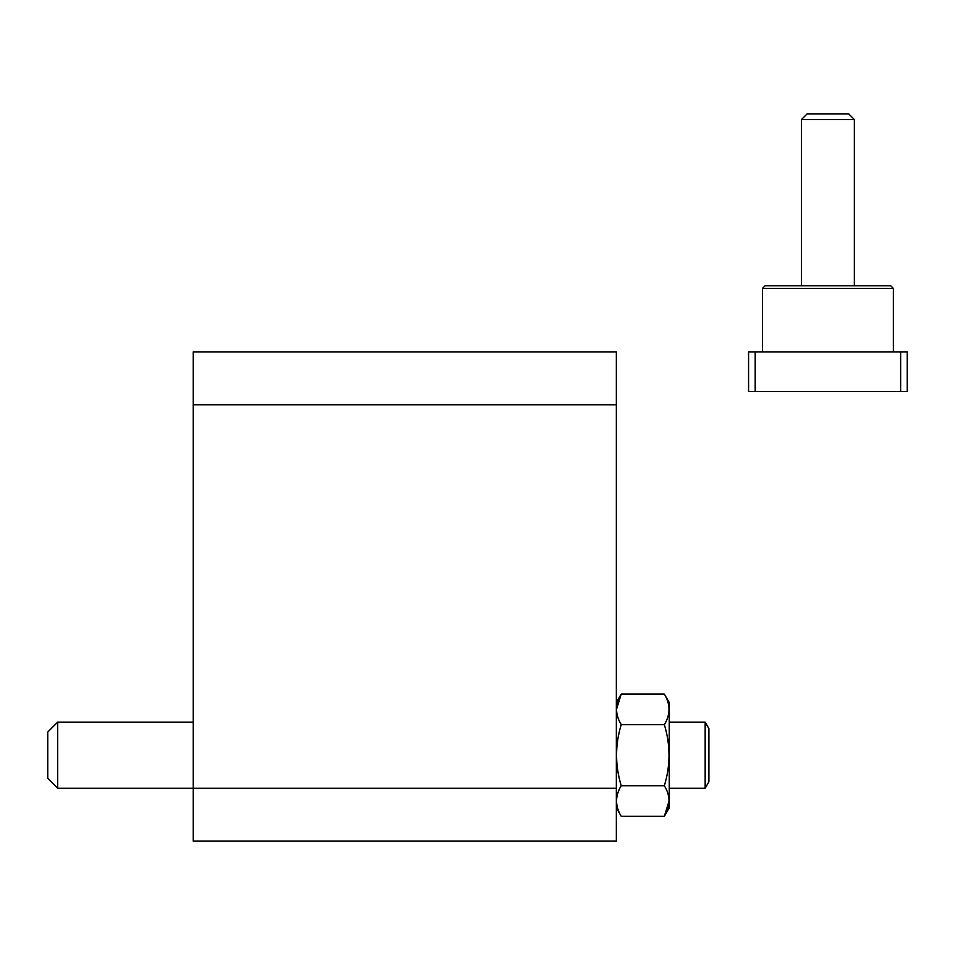 <?xml version="1.0" encoding="UTF-8"?>
<svg xmlns="http://www.w3.org/2000/svg" width="955" height="955" viewBox="0 0 955 955"><rect width="100%" height="100%" fill="white"/><g stroke="black" fill="none" stroke-linecap="round" stroke-linejoin="round"><path stroke-width="1.43" d="M57.67 788.245L47.75 778.325L47.75 732.043L57.67 722.123L57.67 788.245L193.208 788.245L193.208 841.14L616.345 841.14L616.345 351.882L193.208 351.882L193.208 404.777L616.345 404.777M616.345 788.245L193.208 788.245L193.208 404.777M669.24 722.123L705.16 722.123L705.16 788.245L669.24 788.245M57.67 722.123L193.208 722.123M705.16 722.123L708.908 728.617L708.908 781.751L705.16 788.245M616.345 807.811L621.216 816.262L664.358 816.262L669.24 807.811L669.24 702.558L664.358 694.106C670.553 704.253 670.553 714.436 664.358 724.642C670.553 745.043 670.553 765.409 664.358 785.726C670.553 795.873 670.553 806.044 664.358 816.262L669.085 800.994M621.216 816.262C615.02 806.115 615.02 795.933 621.216 785.726C615.02 765.325 615.02 744.96 621.216 724.642L664.358 724.642M621.216 785.726L664.358 785.726M621.216 724.642C615.02 714.495 615.02 704.324 621.216 694.106L616.488 709.374M616.345 702.558L621.216 694.106L664.358 694.106M755.19 391.55L907.25 391.55L907.25 351.882L748.577 351.882L748.577 391.55L755.19 391.55L755.19 351.882M762.46 351.882L762.46 288.41L765.098 285.76L890.717 285.76L854.355 285.76L854.355 119.542L848.673 113.86L807.142 113.86L801.46 119.542L854.355 119.542M765.098 285.76L801.46 285.76L801.46 119.542M900.637 391.55L900.637 351.882M762.46 288.41L893.367 288.41L890.717 285.76M893.367 351.882L893.367 288.41"/></g></svg>
